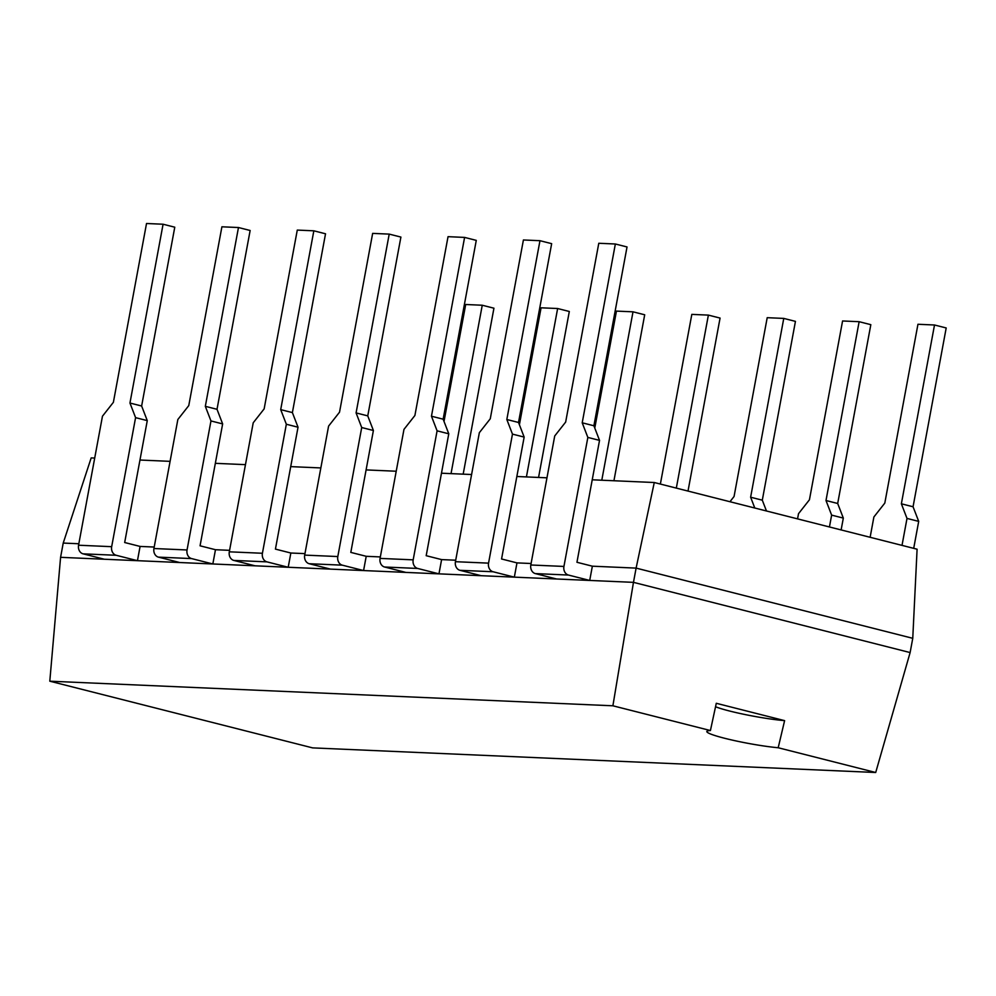 <?xml version="1.0" encoding="UTF-8"?>
<svg xmlns="http://www.w3.org/2000/svg" width="996" height="996" viewBox="0 0 996 996"><rect width="100%" height="100%" fill="white"/><g stroke="black" fill="none" stroke-linecap="round" stroke-linejoin="round"><path stroke-width="1.49" d="M78.833 543.754L63.221 543.069L60.582 557.324L633.468 582.349L612.889 705.791L710.422 730.541A43.102 4.133 -169.5 0 0 706.824 731.5A43.102 4.133 -169.5 0 0 732.01 740.04A43.102 4.133 -169.5 0 0 778.187 747.747L875.708 772.498L312.62 747.884L49.8 681.189L612.889 705.791M163.083 224.225L129.953 403.031L135.581 417.648L111.677 546.68L78.56 545.223L102.464 416.204L113.382 402.309L146.524 223.502L163.083 224.225L174.773 227.2L141.631 406.007L147.271 420.623L124.674 542.521L140.087 546.431L154.206 547.041M238.467 227.524L205.325 406.331L210.965 420.947L187.049 549.966L153.932 548.522L177.848 419.503L188.767 405.609L221.909 226.802L238.467 227.524L250.145 230.487L217.016 409.294L222.643 423.91L200.059 545.808L215.472 549.717L229.578 550.34M313.84 230.811L280.698 409.63L286.338 424.246L262.421 553.266L229.304 551.821L253.221 422.79L264.139 408.895L297.281 230.088L313.84 230.811L325.53 233.786L292.388 412.593L298.028 427.209L275.431 549.107L290.844 553.017L304.963 553.627M389.212 234.11L356.082 412.917L361.71 427.533L337.806 556.552L304.689 555.108L328.593 426.089L339.524 412.195L372.653 233.388L389.212 234.11L400.902 237.073L367.761 415.88L373.4 430.496L350.804 552.394L366.217 556.303L380.335 556.926M464.597 237.409L431.455 416.216L437.095 430.832L413.178 559.852L380.061 558.407L403.978 429.376L414.896 415.494L448.038 236.675L464.597 237.409L476.275 240.372L443.145 419.179L448.773 433.795L426.188 555.693L441.602 559.603L455.707 560.213M539.969 240.696L506.827 419.503L512.467 434.119L488.55 563.138L455.433 561.694L479.35 432.675L490.269 418.781L523.41 239.974L539.969 240.696L551.66 243.659L518.518 422.466L524.157 437.082L501.561 558.98L516.974 562.889L531.092 563.512M615.354 243.995L582.212 422.802L587.852 437.418L563.935 566.438L530.818 564.993L554.722 435.962L565.653 422.08L598.783 243.273L615.354 243.995L627.032 246.958L593.89 425.765L599.53 440.381L576.945 562.279L592.359 566.189L636.108 568.106L633.468 582.349L910.12 652.567L875.708 772.498M63.221 543.069L91.184 457.899L94.707 458.06M912.759 638.312L636.108 568.106L654.272 482.512L917.092 549.207L912.759 638.312L910.12 652.567M139.963 460.028L170.092 461.347M215.348 463.327L245.464 464.646M290.72 466.626L320.837 467.933M366.092 469.913L396.221 471.233M441.477 473.212L471.594 474.519M516.849 476.499L546.966 477.819M592.222 479.798L654.272 482.512M60.582 557.324L49.8 681.189M778.187 747.747L784.611 720.631L716.286 703.288L710.422 730.541M715.539 706.737A43.102 4.133 -169.5 0 0 784.611 720.631M563.935 566.438A7.283 5.988 92.5 0 0 568.455 575.053L589.707 580.444L556.59 579L535.338 573.596A7.283 5.988 92.5 0 1 530.818 564.993M592.359 566.189L589.707 580.444M599.53 440.381L587.852 437.418M593.89 425.765L582.212 422.802M913.706 548.348L918.698 521.381L913.058 506.765L946.2 327.958L934.509 324.995L917.951 324.273L884.809 503.08L873.89 516.974L870.131 537.292M902.015 545.385L907.007 518.418L918.698 521.381M907.007 518.418L901.368 503.802L913.058 506.765M901.368 503.802L934.509 324.995M488.55 563.138A7.283 5.988 92.5 0 0 493.082 571.754L514.334 577.145L481.217 575.7L459.965 570.31A7.283 5.988 92.5 0 1 455.433 561.694M516.974 562.889L514.334 577.145M524.157 437.082L512.467 434.119M518.518 422.466L506.827 419.503M841.122 529.934L843.326 518.094L837.686 503.478L870.828 324.671L859.137 321.696L842.579 320.973L809.437 499.78L798.518 513.675L797.559 518.866M829.444 526.959L831.635 515.119L843.326 518.094M831.635 515.119L825.995 500.515L837.686 503.478M825.995 500.515L859.137 321.696M413.178 559.852A7.283 5.988 92.5 0 0 417.698 568.455L438.962 573.858L405.845 572.414L384.581 567.01A7.283 5.988 92.5 0 1 380.061 558.407M441.602 559.603L438.962 573.858M448.773 433.795L437.095 430.832M443.145 419.179L431.455 416.216M766.472 510.985L762.301 500.179L795.443 321.372L783.765 318.409L767.206 317.687L734.064 496.494L729.956 501.71M754.781 508.01L750.623 497.216L762.301 500.179M750.623 497.216L783.765 318.409M337.806 556.552A7.283 5.988 92.5 0 0 342.325 565.168L363.577 570.559L330.46 569.114L309.208 563.724A7.283 5.988 92.5 0 1 304.689 555.108M366.217 556.303L363.577 570.559M373.4 430.496L361.71 427.533M367.761 415.88L356.082 412.917M688.012 491.065L720.071 318.073L708.38 315.11L691.822 314.387L660.373 484.056M676.321 488.102L708.38 315.11M262.421 553.266A7.283 5.988 92.5 0 0 266.953 561.869L288.205 567.272L255.088 565.815L233.823 560.424A7.283 5.988 92.5 0 1 229.304 551.821M290.844 553.017L288.205 567.272M298.028 427.209L286.338 424.246M292.388 412.593L280.698 409.63M613.934 480.744L644.698 314.786L633.008 311.823L616.449 311.101L594.774 428.043M601.796 480.209L633.008 311.823M187.049 549.966A7.283 5.988 92.5 0 0 191.568 558.582L212.833 563.973L179.703 562.528L158.451 557.138A7.283 5.988 92.5 0 1 153.932 548.522M215.472 549.717L212.833 563.973M222.643 423.91L210.965 420.947M217.016 409.294L205.325 406.331M538.562 477.445L569.314 311.487L557.635 308.523L541.077 307.801L519.402 424.757M526.423 476.922L557.635 308.523M111.677 546.68A7.283 5.988 92.5 0 0 116.196 555.282L137.448 560.686L104.331 559.229L83.079 553.838A7.283 5.988 92.5 0 1 78.56 545.223M140.087 546.431L137.448 560.686M147.271 420.623L135.581 417.648M141.631 406.007L129.953 403.031M463.177 474.158L493.941 308.2L482.251 305.237L465.692 304.502L444.017 421.457M451.039 473.623L482.251 305.237M568.455 575.053L535.338 573.596M493.082 571.754L459.965 570.31M417.698 568.455L384.581 567.01M342.325 565.168L309.208 563.724M266.953 561.869L233.823 560.424M191.568 558.582L158.451 557.138M116.196 555.282L83.079 553.838"/></g></svg>
